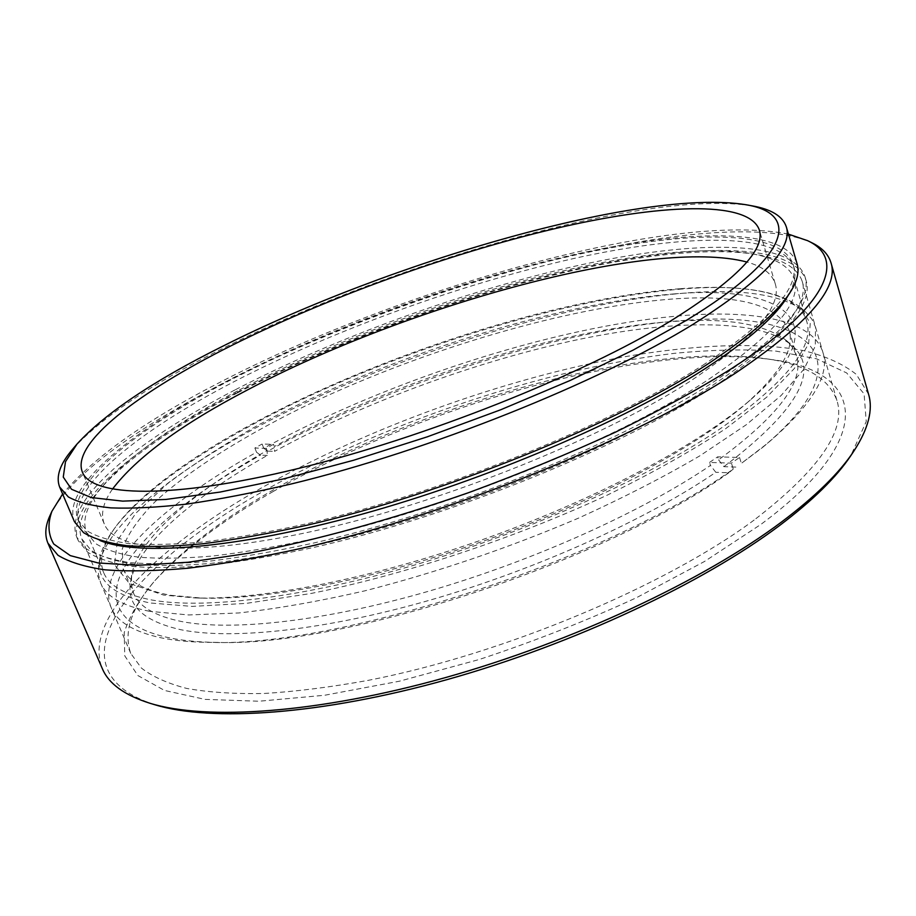 <?xml version="1.0" encoding="UTF-8"?>
<svg xmlns="http://www.w3.org/2000/svg" width="916" height="916" viewBox="0 0 916 916"><rect width="100%" height="100%" fill="white"/><g stroke="black" fill="none" stroke-linecap="round" stroke-linejoin="round"><path stroke-width="0.69" stroke-dasharray="4.58 3.44" d="M788.436 234.141C672.138 210.714 401.895 288.162 221.306 381.617C146.228 420.02 93.329 457.485 62.609 494.022M49.911 515.731C67.864 476.892 136.541 428.035 220.813 384.502C319.661 333.756 439.565 288.964 551.272 260.522C662.028 232.71 766.12 221.752 812.034 242.855M154.976 704.782C43.785 668.898 131.561 564.668 264.22 490.77C385.35 422.322 542.936 369.022 674.6 353.313C711.469 349.752 745.361 349.03 776.299 351.16L816.545 358.809L846.659 372.938L864.086 393.869L866.238 421.578L850.838 455.618M868.574 394.258L856.391 374.449C842.983 363.801 825.087 355.786 802.714 350.427C754.967 341.817 691.649 345.034 622.995 357.045C501.968 379.419 367.946 427.875 261.495 487.919C158.892 545.993 81.936 618.701 102.317 668.611M72.788 449.023C101.733 417.421 151.037 384.239 220.71 349.465C390.926 263.579 645.849 189.04 752.013 205.825M273.392 491.388C223.264 519.99 183.921 549.566 155.354 580.137C139.908 598.354 129.534 615.861 124.221 632.647L124.759 655.845L137.847 675.527L164.491 690.446L205.024 699.377L258.953 701.232L324.676 695.255L399.399 681.206L479.308 659.474C533.765 641.498 586.114 620.922 636.368 597.759L704.564 561.439L761.07 524.284C883.207 433.611 860.204 370.316 771.432 359.553C644.498 342.218 423.684 405.09 273.392 491.388M754.143 520.036C665.703 585.839 503.376 654.15 368.095 680.382C330.424 687.206 295.673 691.58 263.854 693.492C234.118 694.03 208.367 692.336 186.612 688.408C167.285 683.347 152.205 676.546 141.362 668.016L130.748 653.383C122.824 630.861 132.282 605.052 159.121 575.981C187.127 546.016 225.817 516.956 275.212 488.812C423.318 403.819 641.521 341.702 765.89 358.728C805.084 364.156 828.762 378.09 836.938 400.532C846.441 430.348 818.847 470.183 754.143 520.036M112.416 489.19C103.153 502.449 100.439 514.013 104.264 523.895C114.924 551.707 194.192 558.371 320.978 529.448C447.466 500.697 602.075 438.134 689.118 381.915C753.822 338.84 782.527 306.093 775.211 283.662C771.902 273.598 762.456 266.384 746.895 262.022M234.897 389.976C136.621 441.054 62.231 500.88 76.784 537.223L86.196 548.707C96.34 555.085 110.905 559.722 129.889 562.619C151.415 564.393 177.154 564.016 207.108 561.474C239.294 557.638 274.64 551.535 313.169 543.142C451.668 511.597 620.842 442.657 714.285 381.468C782.573 335.382 812.778 300.402 804.912 276.517C791.332 238.641 692.095 240.53 579.519 265.171C465.603 290.464 337.443 336.813 234.897 389.976M236.019 392.838C137.835 444.008 63.582 504.052 78.261 540.658L87.707 552.245C97.886 558.691 112.462 563.397 131.457 566.363C152.995 568.195 178.746 567.874 208.711 565.401C240.897 561.623 276.243 555.565 314.749 547.218C453.202 515.822 622.227 446.882 715.545 385.522C783.741 339.309 813.877 304.181 805.954 280.113C792.294 241.939 693.034 243.576 580.481 268.09C466.576 293.246 338.473 339.584 236.019 392.838M237.668 392.815C140.537 443.47 67.326 502.792 81.81 538.917L91.153 550.39C101.229 556.768 115.656 561.416 134.457 564.348C155.766 566.157 181.242 565.848 210.875 563.397C242.706 559.653 277.663 553.665 315.734 545.421C452.619 514.391 619.754 446.287 712.247 385.567C779.997 339.744 809.95 304.902 802.095 281.017C788.607 243.301 690.481 244.881 578.958 269.167C466.118 294.093 339.103 340.054 237.668 392.815M789.019 293.899C794.584 283.674 796.267 274.892 794.058 267.575C781.062 231.473 684.149 233.969 573.599 258.541C461.756 283.731 335.634 329.371 234.828 381.274C138.385 431.058 65.654 488.835 79.486 523.425C82.429 530.49 89.299 536.204 100.096 540.577M702.652 365.37C770.413 320.554 800.527 286.754 793.004 263.968C780.088 228.164 683.199 230.901 572.637 255.61C460.782 280.926 334.592 326.577 233.695 378.388C137.16 428.081 64.303 485.652 78.02 519.979L87.066 530.845C96.913 536.822 111.099 541.104 129.614 543.669C150.625 545.135 175.78 544.516 205.07 541.803C236.546 537.829 271.136 531.658 308.841 523.288C444.397 491.881 610.354 424.646 702.652 365.37M796.863 263.041C783.787 226.79 685.763 229.618 574.172 254.545C461.24 280.101 333.962 326.142 232.046 378.434C134.457 428.642 60.548 486.923 74.448 521.696M263.751 448.233L267.758 451.141C393.777 382.041 565.63 327.39 690.24 320.039C806.091 311.589 871.334 356.473 762.307 447.649L741.376 463.37L767.299 443.516C811.668 405.376 830.217 375.079 822.969 352.603C813.74 321.882 761.047 310.776 692.874 314.875C566.031 322.764 391.911 378.228 263.751 448.233L262.102 444.02L273.506 444.34L274.353 446.516C394.693 380.575 560.088 328.008 678.218 321.138C729.777 318.024 765.925 324.55 786.649 340.729L792.787 347.714L796.554 355.751C804.66 380.987 778.669 415.681 718.568 459.832L717.629 456.855L739.544 457.473L731.426 463.13L709.522 462.431L710.472 465.42C642.402 511.62 534.578 560.409 429.753 590.912C324.859 621.357 232.252 631.342 181.78 621.575C155.056 616.113 138.969 606.644 133.53 593.144L131.343 584.545L131.652 575.248C137.721 538.791 193.505 491.778 267.094 450.546L267.312 455.412C193.116 497.148 136.77 544.883 130.564 582.141C126.362 605.304 143.217 621.185 181.105 629.784C232.08 640.044 325.798 630.277 431.963 599.556C538.07 568.779 647.154 519.246 715.808 472.29L710.472 465.42M682.363 288.975C577.985 297.517 441.604 336.893 324.63 389.025C208.745 441.065 109.828 508.414 99.798 558.348C95.837 580.366 112.634 595.251 150.167 602.991L192.257 606.392L246.358 603.369L310.787 593.522C403.99 574.927 513.99 538.539 607.4 495.064C652.341 472.977 691.729 450.878 725.541 428.768L766.681 397.2L794.355 368.507L808.633 343.649L810.271 323.211L800.527 307.455C778.566 290.544 739.166 284.384 682.363 288.975M149.468 611.304C122.378 605.877 106.107 596.442 100.657 583L98.459 574.515L98.722 565.344C108.958 514.323 208.711 446.069 325.42 393.536C443.252 340.912 580.618 301.341 686.061 292.994C743.46 288.494 783.375 294.895 805.805 312.173L811.828 319.089L815.515 327.046L815.297 346.053L804.088 369.011L781.153 395.472L746.277 424.738L699.904 455.802C663.688 477.041 623.212 497.823 578.465 518.147C507.819 548.249 436.554 572.5 364.671 590.877C318.894 601.388 276.907 608.751 238.71 612.964L188.753 614.968L149.468 611.304M673.981 293.921C780.661 284.739 841.472 320.131 751.899 398.643C701.015 443.115 600.243 497.48 487.724 537.795C375.182 578.065 262.812 600.014 195.268 597.953L163.586 595.068L129.316 583.389L114.454 564.588L117.443 540.566L135.912 513.143L167.262 483.9C193.551 463.965 223.996 444.294 258.587 424.887C383.083 357.984 551.604 303.757 673.981 293.921M170.845 595.308L202.024 598.137C268.434 600.152 378.342 578.717 488.285 539.375C598.217 499.987 696.755 446.802 746.792 403.074C780.775 372.583 794.848 348.343 789.031 330.355C776.974 304.501 737.735 294.082 671.302 299.108C567.222 307.043 427.749 348.389 312.677 402.433C247.492 433.646 191.02 468.477 154.712 502.105C138.453 518.719 127.622 534.383 122.217 549.096L123.225 568.756C128.389 581.626 144.27 590.477 170.845 595.308M273.506 444.34L266.235 448.359L254.866 448.004L262.102 444.02M254.866 448.004L256.526 452.229C163.048 504.224 94.531 566.603 111.122 607.48C116.847 621.563 133.347 631.639 160.598 637.719C174.819 640.719 191.902 642.276 211.848 642.402C340.397 647.062 608.144 559.104 733.269 469.049L731.426 463.13M709.522 462.431L717.629 456.855M718.568 459.832L723.892 466.668L736.922 467.114M723.892 466.668C797.939 410.391 820.599 369.961 791.871 345.366C758.311 317.394 668.153 319.844 569.431 341.439C469.897 363.583 361.499 403.864 274.56 451.37L274.353 446.516M267.758 451.141L274.56 451.37M267.312 455.412L260.533 455.16L256.526 452.229M733.269 469.049L728.827 472.77L715.808 472.29M728.827 472.77C606.014 561.13 344.748 646.936 218.317 642.425C134.354 641.681 104.813 613.205 119.973 576.141C135.9 538.654 190.631 494.537 260.533 455.16M267.094 450.546L266.235 448.359M739.544 457.473L741.376 463.37M239.454 389.895C339.206 338.084 464.343 292.776 575.34 268.136C685.065 244.103 781.211 242.408 794.321 279.036C802.004 302.406 772.314 336.596 705.263 381.629C614.075 441.054 450.111 507.704 315.905 538.242C278.567 546.36 244.297 552.279 213.084 556.001C184.024 558.462 159.041 558.84 138.144 557.123C119.71 554.317 105.558 549.818 95.688 543.623L86.562 532.448C72.513 497.422 144.052 439.565 239.454 389.895M680.428 288.689C747.044 283.559 798.111 292.845 806.618 321.035C814.885 346.5 786.02 382.453 720.033 428.894C648.425 477.362 531.898 530.227 418.291 563.958C304.616 597.656 204.863 609.518 152.067 600.049C125.137 594.953 109.027 585.839 103.714 572.706C88.348 534.612 158.296 474.396 252.656 423.684C380.209 354.881 554.73 298.582 680.428 288.689M159.121 575.981L155.354 580.137M104.264 523.895L82.371 472.095M78.261 540.658L76.784 537.223M130.748 653.383L81.81 538.917M794.058 267.575L793.004 263.968M79.486 523.425L78.02 519.979M836.938 400.532L802.095 281.017M805.954 280.113L804.912 276.517M775.211 283.662L759.25 229.744M765.89 358.728L771.432 359.553M762.307 447.649L767.299 443.516M99.798 558.348L98.722 565.344M131.652 575.248L130.564 582.141M746.792 403.074L751.899 398.643M202.024 598.137L195.268 597.953M100.657 583L111.122 607.48M789.031 330.355L796.554 355.751M123.225 568.756L133.53 593.144M815.515 327.046L822.969 352.603M786.649 340.729L791.871 345.366M800.527 307.455L805.805 312.173M218.317 642.425L211.848 642.402M794.321 279.036L806.618 321.035M86.562 532.448L103.714 572.706"/><path stroke-width="1.37" d="M62.609 494.022L51.96 511.208C47.472 523.563 48.079 534.497 53.769 544.024L70.292 555.611L98.172 562.962L137.629 565.355L188.249 562.229L248.923 553.218C315.47 540.371 391.453 519.544 468.568 492.671C519.681 473.835 568.412 453.786 614.762 432.512C658.776 410.986 697.637 389.724 731.346 368.736C829.61 305.177 846.189 258.495 807.58 240.656L788.436 234.141M807.58 240.656L812.034 242.855C822.11 247.767 828.419 254.396 830.972 262.743C839.251 287.567 807.591 324.241 736.006 372.778C636.46 438.34 453.042 513.441 302.875 548.008C261.14 557.203 222.886 563.935 188.089 568.206C155.743 571.057 127.988 571.595 104.825 569.809C84.444 566.821 68.815 561.955 57.96 555.245L47.907 543.131C44.575 535.058 45.239 525.921 49.911 515.731L51.96 511.208M853.689 451.37L850.838 455.618C836.571 477.099 812.813 500.399 779.562 525.532C702.984 583.103 573.611 644.108 447.271 679.558C320.829 714.984 211.046 721.98 154.976 704.782L150.075 703.305C206.489 720.617 317.428 713.495 445.428 677.6C573.336 641.681 704.37 579.942 781.749 521.834C815.355 496.472 839.331 472.988 853.689 451.37C868.334 428.906 873.292 409.864 868.574 394.258L830.972 262.743M686.21 320.451C792.878 255.667 799.989 213.256 745.475 204.646C641.99 188.204 390.17 261.873 222.428 346.385C153.785 380.598 105.34 413.127 77.093 443.962L65.483 461.721L63.261 477.076L71.54 489.27L91.176 497.537L122.664 501.132L165.911 499.449L220.058 492.075L283.445 478.919L353.553 460.279L427.154 436.875L500.663 409.784L570.416 380.358L633.139 350.095L686.21 320.451M745.475 204.646L752.013 205.825C771.261 209.191 782.688 216.165 786.283 226.767C793.359 247.858 762.318 280.365 693.149 324.264C598.766 382.556 429.432 450.546 291.838 483.831C253.595 492.739 218.546 499.495 186.727 504.098C157.151 507.441 131.812 508.701 110.722 507.876C92.172 505.953 78.055 502.311 68.345 496.941L59.597 486.957C55.647 476.48 60.044 463.84 72.788 449.023L77.093 443.962M230.775 345.927C139.312 391.739 70.864 443.138 82.371 472.095C91.657 496.724 170.09 499.689 297.517 468.683C424.635 437.837 581.236 375.365 670.031 321.356C736.075 280.067 765.81 249.53 759.25 229.744C748.109 199.425 657.86 204.337 553.115 229.057C447.214 254.316 326.817 297.918 230.775 345.927M746.895 262.022C651.734 237.095 406.876 305.646 247.824 389.747C181.712 424.234 136.576 457.393 112.416 489.19M100.096 540.577C138.339 556.149 236.076 548.913 361.19 514.414C486.156 479.961 623.017 421.36 703.923 369.423C749.334 339.962 777.695 314.783 789.019 293.899M59.597 486.957L74.448 521.696L83.596 532.677C93.547 538.722 107.882 543.051 126.591 545.65C147.831 547.138 173.261 546.509 202.883 543.76C234.714 539.742 269.693 533.501 307.833 525.04C444.947 493.266 612.804 425.184 705.927 365.278C774.146 320.085 804.454 285.998 796.863 263.041L786.283 226.767M47.907 543.131L102.317 668.611C108.58 683.668 124.496 695.233 150.075 703.305"/></g></svg>
